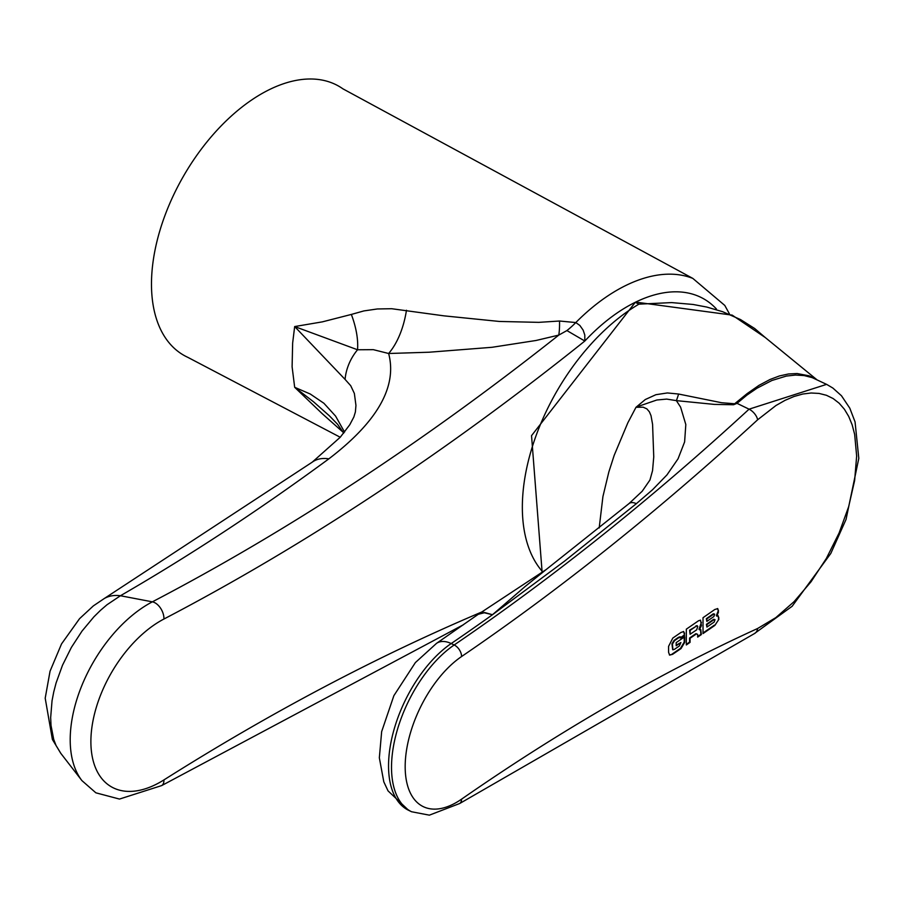 <?xml version="1.0" encoding="UTF-8"?>
<svg xmlns="http://www.w3.org/2000/svg" width="904" height="904" viewBox="0 0 904 904"><rect width="100%" height="100%" fill="white"/><g stroke="black" fill="none" stroke-linecap="round" stroke-linejoin="round"><path stroke-width="1.36" d="M599.182 527.959L602.923 496.578L608.844 471.956L614.189 455.333L627.828 422.823L635.987 407.297L645.309 399.523L655.909 394.698L667.367 392.946L678.588 394.031L721.629 402.732L734.658 403.76L747.145 393.602L758.987 385.353L770.118 379.443L779.429 375.951L788.48 373.973L797.136 373.544L808.99 375.793L816.233 379.296M765.383 337.633L754.693 328.525L740.5 319.553L722.612 311.688L706.747 307.055L693.108 304.467L671.627 302.591L638.902 304.162A166.325 96.027 120 0 0 535.699 436.7A166.325 96.027 120 0 0 542.863 572.051M436.542 643.343L478.329 614.257L484.307 612.776L492.477 614.72A2492.226 1308.009 -64.2 0 1 451.198 643.546A25.877 16.261 -124.3 0 0 436.542 643.343L415.377 662.575L393.884 695.662L381.657 731.607L379.341 757.801L383.793 781.813L388.042 790.876L408.597 810.312A97.033 50.929 -64.2 0 1 392.867 733.89A97.033 50.929 -64.2 0 1 451.198 643.546L454.181 644.981A97.033 50.929 115.8 0 0 395.839 735.325A97.033 50.929 115.8 0 0 411.569 811.747L408.597 810.312M479.086 613.771L546.185 569.531L525.292 586.368L492.477 614.72L484.657 612.528L478.216 614.313M461.582 656.53A87.338 45.833 115.8 0 0 405.173 766.649A87.338 45.833 115.8 0 0 461.582 799.147A2501.922 1313.105 115.8 0 1 757.62 628.495L775.858 617.601L793.983 601.748L811.057 581.747L826.346 558.457L839.104 532.976L848.664 506.658L854.63 480.555L856.653 456.057L854.653 434.372L852.156 424.835L848.72 416.45L844.381 409.218L839.149 403.207L833.138 398.551L826.437 395.285L819.035 393.421L811.137 393.003L802.797 394.02L794.04 396.483L785.056 400.336L775.971 405.512L757.608 419.806A2501.922 1313.105 115.8 0 1 461.582 656.53A9.707 6.102 55.7 0 0 454.181 644.981A2492.226 1308.009 115.8 0 0 749.066 409.173L826.584 384.369L812.165 377.612L804.153 375.567L795.441 375.058L786.31 376.075L771.892 380.494L756.998 388.212L746.941 395.093L737.009 403.342L733.539 404.755L714.25 404.393L676.373 400.63L680.599 407.139L685.82 424.552L684.611 441.932L678.056 458.791L666.971 474.894L652.564 489.731L636.337 503.686A12.938 7.221 -129.7 0 0 629.003 503.596L642.19 491.256L649.942 480.024M678.588 394.031A38.816 10.373 -83.7 0 1 676.373 400.63L666.677 399.093L656.801 400.009L636.382 407.015M649.953 480.013L652.552 470.611L653.75 456.859L652.575 424.304L651.016 415.682L649.422 411.862L646.869 408.868L643.139 407.184L635.987 407.297M668.576 652.315L669.638 655.106L672.61 654.315L681.017 648.575L684.701 642.36L684.701 636.766L676.192 642.631L676.192 645.761L680.904 642.529L679.322 645.987L674.44 649.343L672.892 649.806L672.44 644.043L674.587 640.586L678.949 637.58L680.938 637.953L684.588 635.433L683.695 631.568L680.994 632.438L672.802 638.077L668.576 646.349L668.576 652.315M672.678 649.626L671.943 643.806L674.09 640.337L678.452 637.331L680.147 636.766L680.938 637.953M686.328 644.371L689.582 642.089L689.582 638.021L695.91 633.67L697.673 634.393L697.673 637.105L701.368 634.563L700.758 629.568L699.47 629.512L701.425 625.647L700.543 620.2L698.6 620.72L686.328 629.161L686.328 644.959L690.08 642.337L690.08 638.258L696.408 633.907L697.673 634.393M714.861 625.41L718.872 619.319L718.228 615.839L716.815 616.144L718.477 612.031L717.765 608.618L714.815 609.488L703.018 617.714L703.018 633.568L714.861 625.41L718.872 619.319M542.151 572.582L531.541 435.66L635.297 302.32L638.902 304.162M703.018 632.981L714.363 625.172M716.815 616.144L716.318 615.692L718.477 610.268M717.979 610.03L717.505 608.528M718.375 619.07L718.872 617.669M718.375 617.421L717.957 615.76M714.68 614.211L713.324 613.816L714.183 613.963L713.324 613.816L706.363 618.664L706.849 621.387L713.855 616.573L714.68 614.211L713.821 614.053L706.849 618.901L706.849 621.387M715.03 619.681L713.64 619.308L714.533 619.443L713.64 619.308L706.431 624.336L706.917 627.06L714.171 622.065L715.03 619.681L714.137 619.556L706.917 624.574L706.917 627.06M695.91 633.67L697.187 634.145L695.91 633.67M699.47 629.794L698.984 629.263L701.425 622.359M700.939 622.121L700.284 620.121M697.673 636.529L700.882 634.325L700.487 629.489M697.21 625.67L689.616 630.156L690.114 634.246L696.701 629.805L697.775 626.348L696.555 625.963L690.114 630.393L690.114 634.246M696.057 625.726L697.775 626.348M669.401 654.959L672.61 654.315M680.904 637.388L684.091 635.196L684.588 633.049M684.091 632.8L683.424 631.478M676.192 645.185L680.904 642.529M672.113 654.078L680.52 648.326L684.204 642.111L684.204 637.117M340.232 437.253L187.885 357.374A155.262 89.643 -60 0 1 183.636 175.896A155.262 89.643 -60 0 1 342.921 88.841L692.814 278.398A166.415 96.084 -60 0 0 575.803 322.558L579.859 325.451L583.136 330.118L584.809 335.068L584.82 341.034A153.567 88.66 -60 0 1 716.409 308.987M566.91 330.57L558.785 335.09L536.049 340.48L492.036 347.294L429.129 352.221L388.641 353.498C397.398 386.584 377.465 421.693 328.853 458.848A51.754 30.171 -126.3 0 0 312.276 462.136L340.266 437.22L349.78 424.733L353.859 416.993L355.385 411.975L355.95 405.421L354.368 393.443L350.718 385.703L345.079 379.409A51.754 45.516 -42.5 0 1 357.543 349.769A77.631 40.318 56.1 0 0 351.351 314.434L363.883 310.919L377.341 308.965L391.669 308.716L443.966 315.846L499.324 321.451L538.795 322.355L559.531 321.022L575.803 322.558A77.631 51.11 115.5 0 1 566.91 330.57L584.82 341.034A2509.267 1448.728 -60 0 1 163.929 619.025A98.638 56.952 -60 0 0 90.886 741.642A98.638 56.952 -60 0 0 163.929 779.915A2509.267 1448.728 -60 0 1 483.414 611.307M351.351 314.434L322.366 321.858L294.67 326.559L292.647 343.034L292.105 366.764L294.67 387.296L322.366 413.817L343.215 432.327M328.853 458.848A2528.906 1352.452 -63.4 0 1 120.435 595.747L106.954 604.787L100.491 610.336L93.914 616.822L82.027 631.071L71.371 647.433L62.512 665.208L56.082 682.983L53.743 691.944L52.036 700.803L50.669 717.55L51.008 725.392L53.709 739.382L56.048 745.484L60.85 753.405M344.56 432.089L335.576 416.089L323.903 403.274L310.264 394.02L294.67 387.296L313.53 401.783L329.372 415.806L337.587 424.281L343.701 433.174M345.079 379.409L294.67 326.559L357.543 349.769L373.341 349.667L388.641 353.498A77.631 44.16 89.3 0 0 406.472 310.253M104.231 598.55A51.754 33.9 60 0 1 120.435 595.747L152.358 601.838A110.943 64.048 120 0 0 81.055 687.515A110.943 64.048 120 0 0 81.925 780.615L60.715 753.235L52.375 739.427L45.2 698.193L50.048 671.209L61.517 643.942L79.541 618.686L93.349 605.895L104.231 598.55L312.276 462.136M163.929 619.025A12.938 7.82 62.4 0 0 152.358 601.838A2496.961 1441.631 -60 0 0 558.785 335.09A77.631 18.961 74.9 0 0 559.531 321.022M636.337 503.686L564.514 561.181L492.477 614.72M736.331 402.992A38.816 19.651 -132 0 0 737.009 403.342L749.066 409.173A9.707 4.972 -132.6 0 1 757.608 419.806M757.62 628.495A9.707 6.972 65.5 0 1 754.218 633.715L792.164 606.256L830.81 553.44L846.042 519.438L858.8 458.362L855.06 421.897L849.805 408.179L841.477 395.76L832.866 388.053L826.923 384.539M754.218 633.715L459.684 803.509A9.707 6.045 -124.8 0 0 461.582 799.147M163.929 779.915A12.938 7.108 57.7 0 1 161.692 785.576L119.486 799.068L95.869 792.819L81.925 780.615M816.696 379.578L765.292 337.554L732.195 315.123L635.862 302.128M459.684 803.509L429.355 815.159L411.569 811.747M546.197 569.52L629.003 503.596M477.289 614.901L478.996 613.827M463.413 624.743L161.692 785.576M729.438 313.891L724.782 305.428L692.814 278.398"/></g></svg>
